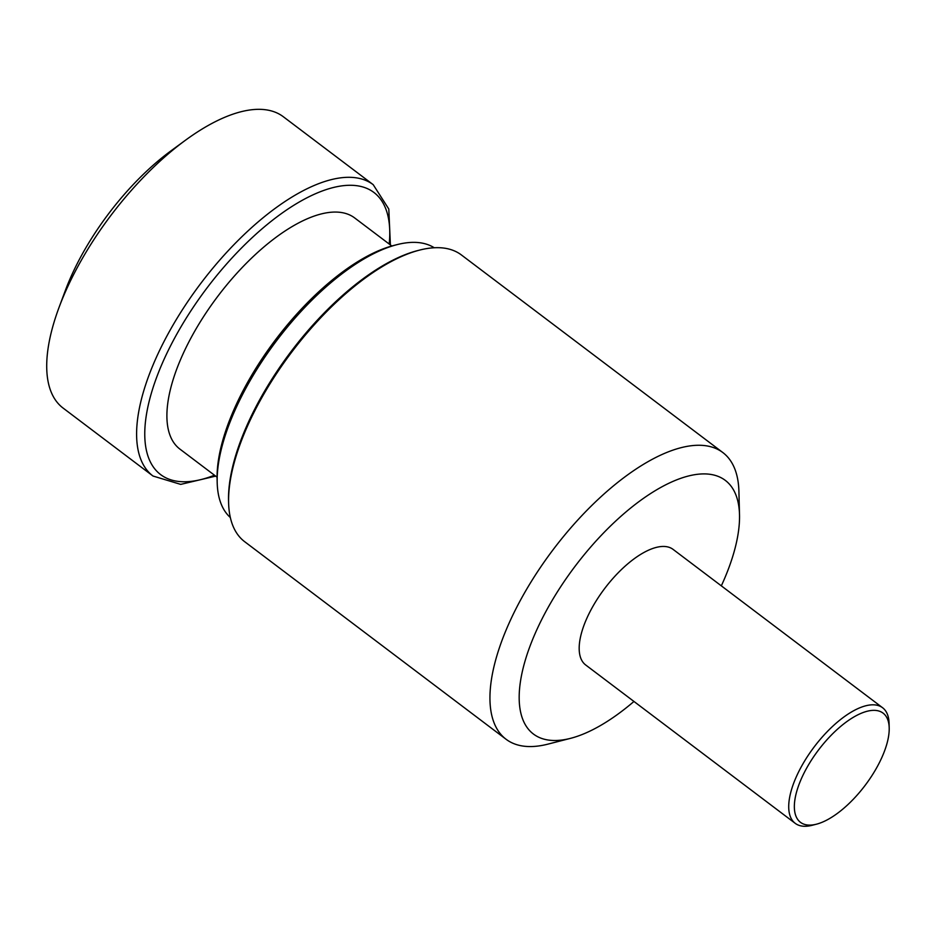 <?xml version="1.0" encoding="UTF-8"?>
<svg xmlns="http://www.w3.org/2000/svg" width="936" height="936" viewBox="0 0 936 936"><rect width="100%" height="100%" fill="white"/><g stroke="black" fill="none" stroke-linecap="round" stroke-linejoin="round"><path stroke-width="1.4" d="M391.798 245.992L354.65 217.924A144.893 61.916 127.1 0 0 217.889 296.174A144.893 61.916 127.1 0 0 179.923 449.104L217.07 477.185M809.312 825.107A68.468 29.262 -52.9 0 1 822.475 744.962A68.468 29.262 -52.9 0 1 889.2 727.915A68.468 29.262 -52.9 0 1 865.133 785.362A68.468 29.262 -52.9 0 1 816.438 824.195A68.468 29.262 -52.9 0 1 809.312 825.107M816.438 824.195L812.097 825.306A72.458 30.958 -52.9 0 1 804.55 826.277A72.458 30.958 -52.9 0 1 795.226 823.341A72.458 30.958 -52.9 0 1 814.215 746.87A72.458 30.958 -52.9 0 1 882.601 707.745A72.458 30.958 -52.9 0 1 889.083 723.434L889.2 727.915M795.226 823.341L585.69 664.981A72.458 30.958 -52.9 0 1 604.679 588.51A72.458 30.958 -52.9 0 1 673.066 549.374L882.601 707.745M633.953 701.462A159.026 67.965 -52.9 0 1 570.515 738.352A159.026 67.965 -52.9 0 1 553.96 740.493A159.026 67.965 -52.9 0 1 584.52 554.323A159.026 67.965 -52.9 0 1 739.51 514.753A159.026 67.965 -52.9 0 1 721.328 585.854M570.515 738.352L547.934 744.132A179.712 76.799 -52.9 0 1 529.226 746.554A179.712 76.799 -52.9 0 1 506.095 739.276A179.712 76.799 -52.9 0 1 553.188 549.596A179.712 76.799 -52.9 0 1 722.814 452.533A179.712 76.799 -52.9 0 1 738.913 491.447L739.51 514.753M506.095 739.276L244.694 541.71A179.712 76.799 -52.9 0 1 228.606 502.784A179.712 76.799 -52.9 0 1 291.786 352.03A179.712 76.799 -52.9 0 1 419.585 250.099A179.712 76.799 -52.9 0 1 461.413 254.966L722.814 452.533M228.606 502.784L228.548 500.76A177.91 76.027 -52.9 0 1 291.096 351.503A177.91 76.027 -52.9 0 1 417.62 250.602L419.585 250.099M230.338 517.526A169.182 72.306 -52.9 0 1 217.187 482.531A169.182 72.306 -52.9 0 1 276.67 340.599A169.182 72.306 -52.9 0 1 396.981 244.647A169.182 72.306 -52.9 0 1 434.234 247.747M217.187 482.531L217.105 479.209A166.245 71.042 -52.9 0 1 275.547 339.756A166.245 71.042 -52.9 0 1 393.763 245.466L396.981 244.647M215.666 476.12L180.706 484.38L153.001 476.026L63.11 408.084A182.614 78.039 -52.9 0 1 59.015 307.523L65.309 290.605A152.486 65.169 -52.9 0 1 83.69 251.585A152.486 65.169 -52.9 0 1 170.89 150.907L185.457 140.236A182.614 78.039 -52.9 0 1 283.315 116.731L373.207 184.673L388.803 209.044L390.394 244.939M59.015 307.523A182.614 78.039 -52.9 0 1 81.022 260.805A182.614 78.039 -52.9 0 1 185.457 140.236M153.001 476.026A182.614 78.039 -52.9 0 1 170.925 328.747A182.614 78.039 -52.9 0 1 373.207 184.673M214.473 475.219A176.81 75.559 -52.9 0 1 178.027 331.952A176.81 75.559 -52.9 0 1 317.784 192.746A176.81 75.559 -52.9 0 1 389.2 244.027"/></g></svg>

